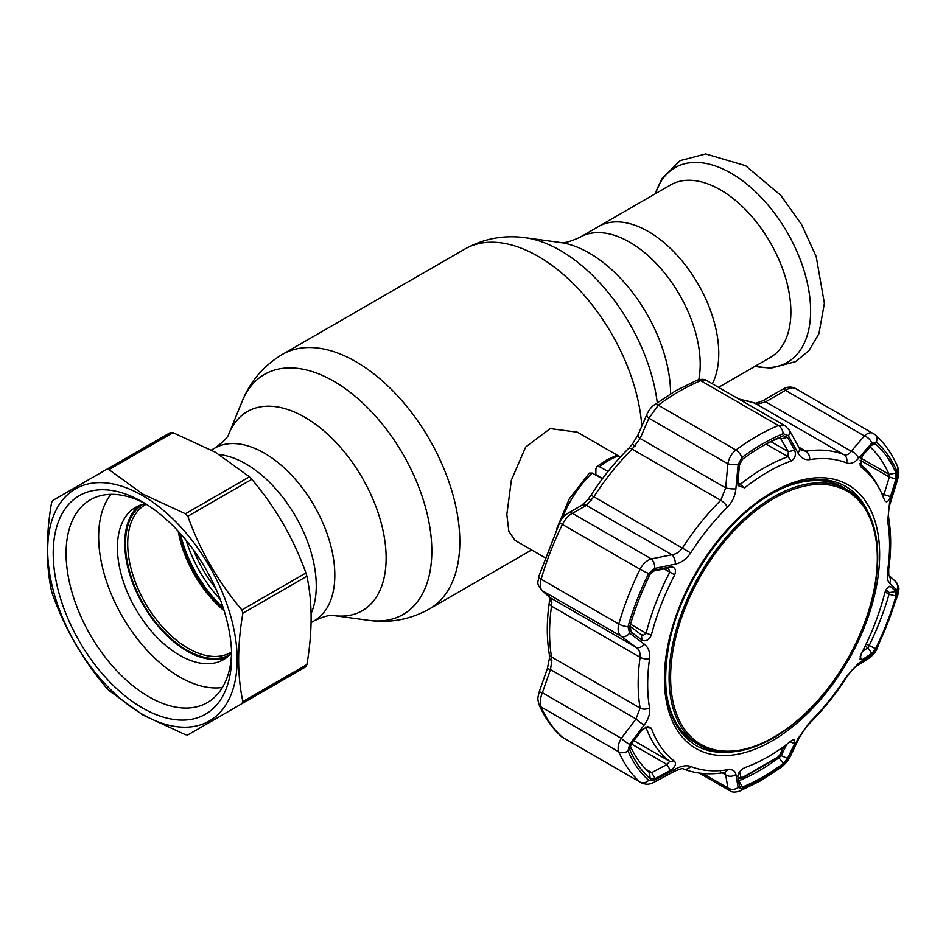 <?xml version="1.0" encoding="UTF-8"?>
<svg xmlns="http://www.w3.org/2000/svg" width="946" height="946" viewBox="0 0 946 946"><rect width="100%" height="100%" fill="white"/><g stroke="black" fill="none" stroke-linecap="round" stroke-linejoin="round"><path stroke-width="1.42" d="M215.475 587.939A85.329 49.263 60 0 1 193.658 550.146M311.092 613.528A99.637 57.529 -120 0 0 245.806 463.871A99.637 57.529 -120 0 0 219.306 454.553A99.637 57.529 -120 0 1 245.806 463.871A99.637 57.529 -120 0 1 311.092 613.528M648.317 231.498A99.637 57.529 60 0 1 712.338 383.769A99.637 57.529 -120 0 0 648.317 231.498A99.637 57.529 -120 0 0 598.487 226.555A99.637 57.529 60 0 1 648.317 231.498M620.387 457.013L577.415 432.204L550.276 428.585L525.68 447.009L511.396 480.071L506.843 514.541L508.853 531.392L514.979 540.343L544.884 557.608M718.546 387.352L770.245 357.505A99.637 57.529 -120 0 0 785.511 277.663A99.637 57.529 -120 0 0 720.426 189.862A99.637 57.529 -120 0 0 670.608 184.931L579.933 237.269A99.637 57.529 60 0 1 629.752 242.211A99.637 57.529 60 0 1 698.798 379.618M186.137 540.343A91.833 53.023 -120 0 0 220.205 599.362M178.25 531.25A85.329 49.263 -120 0 0 224.143 610.738M146.252 504.194A85.329 49.263 -120 0 0 145.388 504.679A85.329 49.263 -120 0 0 132.298 573.063A85.329 49.263 -120 0 0 188.053 648.258A85.329 49.263 -120 0 0 230.718 652.48A85.329 49.263 -120 0 0 231.569 651.971M142.917 504.313A86.89 50.162 -120 0 0 130.335 574.127A86.89 50.162 -120 0 0 186.941 650.162A86.89 50.162 -120 0 0 229.795 654.798M249.46 476.808L215.475 452.283L173 432.665A145.684 84.111 -120 0 0 170.623 432.428L52.527 500.611A145.684 84.111 -120 0 0 51.545 502.787C45.916 535.46 45.916 564.892 51.545 591.084A145.684 84.111 -120 0 0 52.527 594.384C65.026 629.019 83.047 660.237 106.602 688.038A145.684 84.111 -120 0 0 108.967 690.545L142.952 715.07L185.44 734.687A145.684 84.111 -120 0 0 187.816 734.924L241.88 703.706A145.684 84.111 -120 0 0 242.862 701.542L306.894 664.577C312.511 631.881 312.511 602.448 306.894 576.268A145.684 84.111 -120 0 0 305.913 572.969C293.603 538.676 275.582 507.458 251.837 479.315A145.684 84.111 -120 0 0 249.46 476.808L185.44 513.773A145.684 84.111 -120 0 1 187.816 516.28C200.114 550.572 218.136 581.802 241.88 609.933L305.913 572.969M241.88 703.706L305.913 666.741A145.684 84.111 -120 0 0 306.894 664.577M142.432 714.313A133.977 77.359 -120 0 0 237.162 659.61A133.977 77.359 -120 0 0 142.432 495.527A133.977 77.359 -120 0 0 47.69 550.217A133.977 77.359 -120 0 0 142.432 714.313M306.894 576.268L242.862 613.233C237.233 645.917 237.233 675.349 242.862 701.542M242.862 613.233A145.684 84.111 -120 0 0 241.88 609.933M173 432.665L108.967 469.63L142.952 494.155L185.44 513.773M142.432 707.939A126.173 72.842 60 0 1 53.213 553.41A126.173 72.842 60 0 1 142.432 501.9L142.432 501.9A126.173 72.842 60 0 1 231.652 656.429A126.173 72.842 60 0 1 142.432 707.939M231.581 652.61A117.068 67.592 60 0 1 207.399 702.582A117.068 67.592 60 0 1 148.865 696.788A117.068 67.592 60 0 1 72.381 593.627A117.068 67.592 60 0 1 90.331 499.819A117.068 67.592 60 0 1 145.708 503.863M108.967 469.63A145.684 84.111 -120 0 0 106.602 469.393M251.837 479.315L187.816 516.28M139.452 505.46A87.931 50.765 -120 0 0 130.548 576.883A87.931 50.765 -120 0 0 186.941 651.014A87.931 50.765 -120 0 0 227.075 657.222M145.483 503.745A87.931 50.765 -120 0 0 135.621 507.316A87.931 50.765 -120 0 0 122.14 577.77A87.931 50.765 -120 0 0 179.586 655.259A87.931 50.765 -120 0 0 223.552 659.622A87.931 50.765 -120 0 0 231.581 652.858M110.919 494.344A114.466 66.09 -120 0 0 108.802 587.939A114.466 66.09 -120 0 0 179.586 676.934A114.466 66.09 -120 0 0 222.44 687.494M602.555 478.558L595.885 474.632L595.885 468.932L596.772 466.626L599.504 466.697L608.042 471.451M556.745 528.743L569.362 498.731L589.323 473.118L592.137 473.059L602.401 478.759M596.772 466.626L606.161 460.253L615.645 455.736L620.103 457.308M621.699 455.594L623.698 453.465M563.272 737.868L561.557 736.638A7.804 6.326 -48.3 0 0 562.409 737.253L640.064 782.082A210.721 121.667 -60 0 1 618.814 751.845C617.371 748.002 618.211 743.497 621.321 738.306L636.031 718.948L640.123 708.093A176.902 102.133 -60 0 1 640.123 657.293C640.584 653 639.212 649.654 636.031 647.277L621.321 636.351C618.211 633.714 617.371 629.61 618.814 624.041A210.721 121.667 -60 0 1 640.064 569.279C642.866 563.875 646.638 560.422 651.368 558.92L671.932 554.758C676.272 554.108 679.843 551.755 682.645 547.699A176.902 102.133 -60 0 1 720.746 500.304L725.688 487.888L727.841 463.788C728.976 457.994 731.672 453.406 735.917 450.036A210.721 121.667 -60 0 1 778.404 425.511L784.908 425.665L789.567 430.489A7.804 4.671 -29 0 1 788.325 435.668L783.158 433.682A204.856 118.274 120 0 0 762.511 443.899A204.856 118.274 120 0 0 741.853 457.533L738.128 464.652L735.882 488.822C735.101 496.011 732.31 502.101 727.509 507.091A171.037 98.751 120 0 0 690.663 552.913C686.548 559.015 681.439 562.752 675.338 564.135L654.715 568.416L648.672 573.453A204.856 118.274 120 0 0 628.014 626.69L629.61 633.111L644.297 644.155C648.566 647.549 650.316 652.444 649.559 658.865A171.037 98.751 120 0 0 649.559 707.975C650.304 713.45 648.554 719.09 644.297 724.884L629.61 744.325L628.014 750.935A204.856 118.274 120 0 0 648.672 780.32L654.715 780.036L675.338 769.051C681.475 765.87 686.583 765.007 690.663 766.461A171.037 98.751 120 0 0 727.509 769.748C732.322 769.098 735.113 770.671 735.882 774.455L738.128 787.486L741.853 788.633A204.856 118.274 120 0 0 762.511 778.428A204.856 118.274 120 0 0 783.158 764.794L788.325 758.503L797.975 738.613L809.717 722.283A171.037 98.751 120 0 0 846.552 676.461L858.519 663.288L871.739 654.738L876.339 648.873A204.856 118.274 120 0 0 896.997 595.637L896.843 590.044L889.571 583.28C887.454 581.128 886.816 576.871 887.667 570.509A171.037 98.751 120 0 0 887.667 521.388L889.571 502.551L896.843 478.83L896.997 471.392A204.856 118.274 120 0 0 876.339 442.007L871.739 443.118L858.519 458.384C854.545 462.807 850.56 464.32 846.552 462.913A171.037 98.751 120 0 0 809.717 459.614C804.81 460.217 800.895 458.006 797.975 452.968L788.325 435.668M890.505 496.626C888.4 501.794 886.426 503.047 884.593 500.399A174.502 100.749 120 0 0 879.118 488.242A174.502 100.749 120 0 0 861.25 467.182L860.446 466.212L862.09 456.197L871.834 444.868L873.312 443.686L875.558 443.946A202.763 117.068 -60 0 1 896.004 473.035L895.874 479.054L890.505 496.626L883.954 494.569L889.335 477.032L889.039 474.372A197.714 114.159 120 0 0 870.095 446.902M862.09 659.776L859.914 659.539L861.25 653.781A174.502 100.749 120 0 0 884.593 593.615C886.426 588.317 888.4 585.952 890.505 586.532L895.874 591.498L896.004 596.015A202.763 117.068 -60 0 1 875.558 648.708L871.834 653.45L862.09 659.776L860.044 656.772M889.453 586.307L890.505 586.532L888.365 586.922M767.986 756.8A174.502 100.749 120 0 0 791.329 740.753L794.084 739.394L794.664 743.651L787.51 758.349L783.323 763.434A202.763 117.068 -60 0 1 762.89 776.938A202.763 117.068 -60 0 1 742.444 787.048L739.441 786.102L737.821 776.465C738.128 772.894 740.399 769.973 744.644 767.703A174.502 100.749 120 0 0 767.986 756.8M762.89 445.826A202.763 117.068 -60 0 1 766.189 443.958A202.763 117.068 -60 0 1 783.323 435.716L787.51 437.324L794.664 450.178C796.225 454.825 795.113 458.408 791.329 460.939A174.502 100.749 120 0 0 767.986 471.841A174.502 100.749 120 0 0 744.644 487.888L738.034 485.641L737.821 482.992L739.441 465.077L742.444 459.318A202.763 117.068 -60 0 1 762.89 445.826M737.797 483.524L740.671 484.045A176.902 102.133 -60 0 1 764.333 467.773A176.902 102.133 -60 0 1 787.994 456.717L788.337 451.703L780.426 438.104M738.424 780.379L739.299 780.568A197.714 114.159 120 0 0 759.236 770.706A197.714 114.159 120 0 0 779.173 757.545L781.219 755.665L787.51 758.349M630.166 745.838A197.714 114.159 120 0 0 649.358 772.539L651.711 772.634L655.105 778.57L650.209 778.806A202.763 117.068 -60 0 1 629.764 749.717L631.077 744.384L641.979 730.016L647.785 726.41L651.38 728.254A174.502 100.749 120 0 0 674.723 761.459C676.449 764.262 675.006 767.253 670.395 770.434L655.105 778.57M629.918 626.24L641.234 634.695L643.599 635.192L646.13 633.205A176.902 102.133 -60 0 1 669.792 572.224L668.621 568.759L666.977 568.345L651.711 571.419M882.547 496.721L883.493 496.685L883.954 494.569L881.637 493.233M862.527 651.297L867.931 647.809L869.102 645.669A197.714 114.159 120 0 0 889.039 594.289L889.335 592.645L886.154 589.736M885.728 590.564L889.335 592.645L895.874 591.498M871.834 653.45L867.931 647.809L865.093 646.165M796.615 389.244C793.812 387.032 790.087 387.411 785.452 390.355A7.804 2.838 -120 0 0 782.508 389.326L782.508 389.326C787.131 386.595 791.53 386.346 795.728 388.605L875.109 434.687A7.804 6.326 131.7 0 1 876.339 442.007M859.796 463.753A176.902 102.133 -60 0 1 876.989 484.399L879.118 488.242M895.874 479.054L889.335 477.032L860.127 460.182M871.739 443.118A7.804 4.541 -139.6 0 0 864.396 435.929L785.452 390.355L765.692 401.849A7.804 2.873 -120.3 0 0 762.713 400.832L782.508 389.326M858.519 458.384A7.804 4.505 -139 0 0 851.234 451.23L765.692 401.849L758.16 403.966A7.804 5.641 -91.5 0 0 755.724 403.28L738.696 398.987M758.16 403.966L755.286 403.457A7.804 6.35 -68.4 0 0 754.612 403.126M783.158 433.682A7.804 5.108 -112.3 0 0 778.404 425.511L700.761 380.67A7.804 5.108 -112.3 0 0 697.001 380.221C701.447 378.979 704.699 379.098 706.78 380.564L700.761 380.67A210.721 121.667 120 0 0 679.512 391.183A210.721 121.667 120 0 0 658.262 405.207L648.897 418.215L640.146 438.495L632.153 449.149A176.902 102.133 120 0 0 594.053 496.555L586.39 505.365L572.436 513.347A7.804 5.913 -120 0 0 567.576 513.406L567.576 513.406A7.804 5.913 -120 0 0 567.541 513.43M675.338 564.135A7.804 4.174 -101.6 0 0 671.932 554.758L586.39 505.365A7.804 5.889 -119.5 0 0 581.589 505.401L567.576 513.406C562.988 517.06 560.375 520.075 559.736 522.464A7.804 0.757 26.1 0 0 562.409 524.451A210.721 121.667 120 0 0 541.159 579.212C539.693 584.734 540.095 588.589 542.389 590.777L550.489 597.896L551.849 602.59L551.53 606.138A176.902 102.133 120 0 0 551.53 656.95L551.849 660.615L550.489 669.567L542.389 692.732C540.095 698.385 539.693 703.15 541.159 707.017A210.721 121.667 120 0 0 562.409 737.253L640.064 782.082A7.804 6.326 131.7 0 0 648.672 780.32M654.715 568.416A7.804 4.127 -101.3 0 0 651.368 558.92L572.436 513.347C568.534 515.322 565.2 519.023 562.409 524.451L640.064 569.279A7.804 0.757 -153.9 0 0 648.672 573.453M630.308 626.583L631.077 631.94L629.516 628.735L629.764 626.749A202.763 117.068 -60 0 1 650.209 574.056L655.105 569.989L652.977 570.887M654.076 570.308L670.395 566.867L666.977 568.345M670.395 566.867C675.006 566.89 676.449 569.563 674.723 574.872A174.502 100.749 120 0 0 651.38 635.026C649.086 640.075 645.952 641.766 641.979 640.111L631.077 631.94M641.435 634.813L641.979 640.111M650.209 778.806L649.512 772.646M646 769.335L651.711 772.634L666.977 764.474L670.395 770.434M631.408 743.946L666.977 764.474L669.792 761.388A176.902 102.133 -60 0 1 646.13 727.722L645.539 727.072M790.099 741.735L794.664 743.651M780.107 755.026L781.219 755.665L786.729 744.325M539.102 704.735A7.804 5.853 -23.4 0 0 539.125 704.794C537.222 697.971 537.754 698.325 539.244 691.833L542.389 692.732L621.321 738.306A7.804 1.514 -142.6 0 0 629.61 744.325M539.244 691.833L547.356 668.621L550.489 669.567L636.031 718.948A7.804 1.478 -143 0 0 644.297 724.884M547.356 668.621L549.531 657.86A7.804 3.701 2 0 0 551.849 660.615M549.531 657.86L549.271 653.993C546.646 638.349 546.634 621.368 549.236 603.028L549.531 599.055A7.804 5.238 -2.4 0 0 551.849 602.59M629.61 633.111A7.804 5.227 126.6 0 1 621.321 636.351L542.389 590.777A7.804 7.024 -48.6 0 1 541.455 590.103L549.579 597.233A7.804 7 -48.8 0 0 550.489 597.896L636.031 647.277A7.804 5.274 126.6 0 0 644.297 644.155M591.593 500.127A7.804 2.59 -140.5 0 0 587.809 499.701L581.589 505.401M635.121 445.98A7.804 0.686 -141.9 0 0 632.235 444.419L628.522 448.534C614.734 462.275 602.235 477.813 591.049 495.148L587.809 499.701M735.882 488.822A7.804 1.703 -174.7 0 1 725.688 487.888L640.146 438.495A7.804 3.394 -156.8 0 1 638.148 434.616L646.934 414.289C649.015 409.902 651.51 406.745 654.396 404.805L654.396 404.805A7.804 3.819 -126.6 0 1 658.262 405.207L735.917 450.036A7.804 3.819 -126.6 0 1 741.853 457.533M738.128 464.652A7.804 1.655 -175.1 0 1 727.841 463.788L648.897 418.215A7.804 3.417 -156.5 0 1 646.934 414.289M787.51 437.324L781.219 438.838L779.173 437.974A197.714 114.159 120 0 0 764.321 445.01M794.664 450.178L788.337 451.703L770.919 441.652M875.109 434.687C884.545 443.13 892.019 453.749 897.541 466.52L897.541 466.52C899.161 470.387 899.197 474.656 897.671 479.291L890.352 502.988C888.779 507.304 888.211 512.318 888.672 518.053L888.672 518.053C891.286 533.698 891.298 550.678 888.696 569.019L888.743 575.464L888.152 574.73L895.472 581.4C901.053 590.481 898.31 587.797 897.884 594.857L876.93 648.861C875.665 651.912 873.229 654.892 869.599 657.789L869.599 657.789A7.804 6.066 -123 0 0 871.739 654.738M869.599 657.789L856.378 666.268A7.804 6.043 -122.4 0 0 858.519 663.288M856.378 666.268C852.251 669.602 851.506 670.182 846.895 676.91C835.696 694.234 823.209 709.772 809.409 723.513L804.845 728.727L799.346 737.549A7.804 3.571 -154.5 0 1 797.975 738.613M799.346 737.549L789.756 757.415A7.804 3.607 -154 0 1 788.325 758.503M789.756 757.415L786.966 761.861L782.283 766.52L761.057 780.521L739.666 791.093C735.196 792.488 731.956 792.381 729.957 790.797L727.841 787.876A7.804 6.61 -9.1 0 0 738.128 787.486M702.878 773.473L727.841 787.876L725.688 774.821A7.804 6.587 -9.7 0 0 735.882 774.455M722.283 772.858L725.688 774.821L724.624 772.551M720.746 771.995A7.804 5.771 -99.1 0 0 723.856 772.622C709.216 774.975 695.712 773.733 683.331 768.921L683.331 768.921C682.776 768.199 679.902 768.944 674.687 771.167L674.687 771.167A7.804 2.649 -118.4 0 0 675.338 769.051M674.687 771.167L654.076 782.212A7.804 2.602 -118 0 0 654.715 780.036M797.975 452.968A7.804 4.718 -28.7 0 0 799.145 447.848L789.567 430.489M799.145 447.848L801.286 450.308L805.779 451.207A176.902 102.133 -60 0 1 843.891 454.612C846.552 455.511 849 454.376 851.234 451.23L864.396 435.929C868.18 432.511 871.479 431.884 874.258 434.072M897.671 479.291L896.843 478.83M890.352 502.988L889.571 502.551M888.684 575.274A7.804 7.142 132.2 0 1 889.571 583.28M895.472 581.4A7.804 7.166 132.4 0 1 896.843 590.044M783.785 746.512L780.462 754.317A2.602 1.088 -156.9 0 1 779.918 754.683L783.241 746.902M739.571 771.818L740.955 777.174L742.279 777.577L778.251 756.8L779.918 754.683M740.955 777.174A2.602 2.14 165.6 0 1 738.046 777.778M670.608 677.442A146.157 84.383 120 0 0 773.958 737.111A146.157 84.383 120 0 0 877.309 558.105A146.157 84.383 120 0 0 773.958 498.436A146.157 84.383 120 0 0 670.608 677.442M877.711 557.229A147.505 85.164 -60 0 1 813.323 705.681A147.505 85.164 -60 0 1 699.65 745.2A147.505 85.164 -60 0 1 669.094 677.667A147.505 85.164 -60 0 1 733.493 529.228A147.505 85.164 -60 0 1 847.155 489.709A147.505 85.164 -60 0 1 877.711 557.229M665.724 686.855A147.505 85.164 120 0 0 695.783 742.965L699.65 745.2M847.155 489.709L843.288 487.474A147.505 85.164 120 0 0 779.67 489.496M211.455 450.012L214.553 448.227A99.637 57.529 60 0 1 264.372 453.158A99.637 57.529 60 0 1 329.456 540.97A99.637 57.529 60 0 1 314.19 620.812C323.91 616.366 330.461 614.628 333.843 615.598L368.774 620.363C390.178 623.319 410.375 619.535 429.366 608.988L531.617 549.957M214.553 448.227C223.256 442.03 228.033 437.229 228.885 433.8A114.974 66.386 60 0 1 304.837 417.269A114.974 66.386 60 0 1 384.786 540.284A114.974 66.386 60 0 1 333.843 615.598M228.885 433.8L242.235 401.175A138.624 80.032 60 0 1 333.796 381.25A138.624 80.032 60 0 1 430.194 529.547A138.624 80.032 60 0 1 368.774 620.363M242.235 401.175C250.371 381.167 263.745 365.57 282.381 354.395A146.985 84.868 60 0 1 355.873 361.668A146.985 84.868 60 0 1 451.904 491.199A146.985 84.868 60 0 1 429.366 608.988M282.381 354.395L464.758 249.094A146.985 84.868 60 0 1 538.25 256.378A146.985 84.868 60 0 1 641.814 426.09M670.584 393.796A114.974 66.386 60 0 0 589.287 253.055A114.974 66.386 60 0 0 560.28 242.483L525.349 237.718A138.624 80.032 60 0 1 560.328 250.465A138.624 80.032 60 0 1 657.245 402.712M754.991 366.315A112.373 64.872 -120 0 0 809.681 296.441A112.373 64.872 -120 0 0 731.152 173.272A112.373 64.872 -120 0 0 655.353 193.729M180.331 533.544A91.833 53.023 -120 0 0 223.197 607.781M223.67 609.259A91.23 52.669 60 0 1 179.291 532.385M617.892 456.078A75.798 43.764 120 0 0 608.692 460.466A75.798 43.764 120 0 0 599.504 466.697M592.137 473.059A75.798 43.764 120 0 0 562.208 518.396M739.666 791.093A7.804 5.108 -112.3 0 0 741.853 788.633M772.019 492.393A152.188 87.86 -60 0 1 879.626 554.522A152.188 87.86 -60 0 1 772.019 740.907A152.188 87.86 -60 0 1 664.399 678.779A152.188 87.86 -60 0 1 772.019 492.393M868.452 512.98A149.586 86.37 120 0 0 845.381 486.279C825.184 475.152 800.6 477.659 771.629 493.788C725.263 519.661 680.931 584.143 669.271 642.866C659.965 693.678 668.81 727.852 695.795 745.377A149.586 86.37 120 0 0 730.466 751.999M726.528 752.105A149.586 86.37 -60 0 1 695.641 745.282M669.626 709.334A147.505 85.164 120 0 0 695.416 742.752M737.88 482.425L744.644 487.888M778.428 757.119L783.323 763.434M630.509 624.194L646.13 633.205L651.38 635.026M866.158 643.966L875.558 648.708M885.101 592.007L889.039 594.289L896.004 596.015M859.985 464.994L861.25 467.182M896.004 473.035L889.039 474.372L860.872 458.101M871.514 445.235L875.558 443.946M846.552 462.913A7.804 6.35 -68.4 0 0 843.891 454.612L755.286 403.457A176.902 102.133 120 0 0 739.583 399.496M674.723 574.872L664.104 568.936M633.903 740.659L669.792 761.388L674.723 761.459M651.38 728.254L645.255 727.214M629.764 749.717L629.622 747.364M742.444 787.048L738.436 780.072M561.557 736.638C552.133 728.183 544.648 717.576 539.125 704.794L539.125 704.794A7.804 5.853 -23.4 0 0 541.159 707.017L618.814 751.845A7.804 5.853 156.6 0 0 628.014 750.935M549.271 653.993A7.804 5.227 -9.6 0 0 551.53 656.95L640.123 708.093A7.804 5.227 170.4 0 0 649.559 707.975M549.236 603.028A7.804 3.642 8.1 0 0 551.53 606.138L640.123 657.293A7.804 3.642 -171.9 0 0 649.559 658.865M541.455 590.103C535.826 582.074 538.298 583.304 538.782 576.457L538.782 576.457A7.804 2.507 16.1 0 0 541.159 579.212L618.814 624.041A7.804 2.507 -163.9 0 0 628.014 626.69M690.663 552.913L591.049 495.148M727.509 507.091A7.804 2.708 -134.8 0 0 720.746 500.304L632.153 449.149A7.804 2.708 -134.8 0 0 628.522 448.534M697.001 380.221L675.61 390.793L654.396 404.805M791.329 460.939L787.994 456.717L766.094 444.064M779.563 437.88L781.219 438.838M783.323 435.716L779.173 437.974M842.921 487.261A147.505 85.164 120 0 0 801.085 481.632M845.227 486.185A149.586 86.37 -60 0 1 866.583 509.527M897.884 594.857A7.804 2.507 -163.9 0 1 896.997 595.637M876.93 648.861A7.804 0.757 -153.9 0 1 876.339 648.873M809.409 723.513A7.804 2.708 -134.8 0 0 809.717 722.283M782.283 766.52A7.804 3.819 -126.6 0 0 783.158 764.794M724.34 772.362L723.856 772.622A7.804 5.771 -99.1 0 0 727.509 769.748M683.331 768.921A7.804 6.35 -68.4 0 0 690.663 766.461M809.717 459.614A7.804 5.771 -99.1 0 0 805.779 451.207L798.755 447.151M897.541 466.52A7.804 5.853 156.6 0 1 896.997 471.392M888.672 518.053A7.804 5.227 170.4 0 1 887.667 521.388M888.696 569.019A7.804 3.642 -171.9 0 1 887.667 570.509M778.251 756.8A2.602 1.301 54.2 0 1 777.931 757.521L780.462 754.317M742.279 777.577A2.602 1.679 66.6 0 1 741.546 778.523L777.931 757.521M311.092 622.598L314.19 620.812M560.28 242.483C563.449 243.5 570 241.762 579.933 237.269M464.758 249.094C483.749 238.546 503.946 234.762 525.349 237.718M655.235 193.8L661.952 178.605L680.174 160.631L705.74 153.95L745.554 165.68L780.781 195.373L801.534 224.498L816.185 256.567L824.38 303.288L818.905 333.749L808.865 350.682L795.716 361.573L770.884 368.171L754.873 366.386M762.713 400.832L755.724 403.28M549.531 599.055L549.141 596.725M538.782 576.457L559.736 522.464M638.148 434.616L632.235 444.419M654.076 782.212C649.263 784.577 646.863 784.979 640.939 782.709M699.248 773.059L729.957 790.797M706.78 380.564L784.908 425.665M738.282 778.487L741.546 778.523"/></g></svg>

